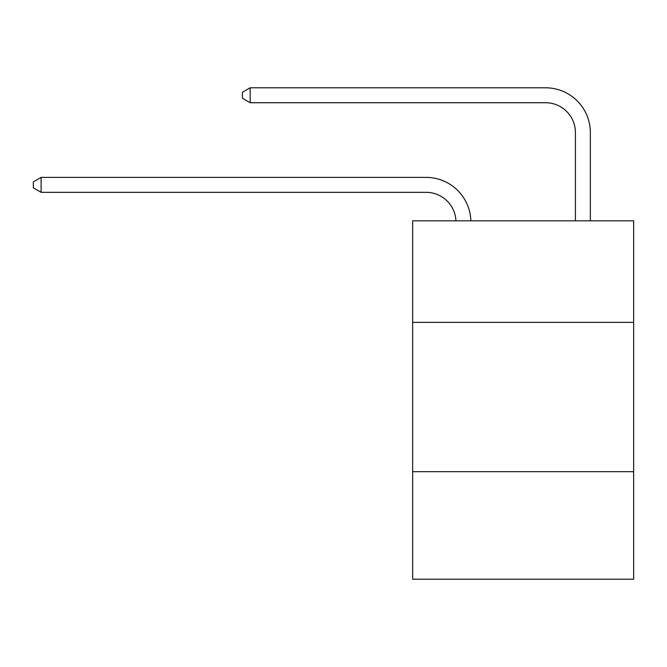 <?xml version="1.0" encoding="UTF-8"?>
<svg xmlns="http://www.w3.org/2000/svg" width="667" height="667" viewBox="0 0 667 667"><rect width="100%" height="100%" fill="white"/><g stroke="black" fill="none" stroke-linecap="round" stroke-linejoin="round"><path stroke-width="1" d="M633.65 322.361L633.65 220.819L412.648 220.819L412.648 322.361L633.65 322.361L633.65 579.206L412.648 579.206L412.648 322.361M633.65 471.686L412.648 471.686M426.08 192.321A29.865 29.865 178.8 0 1 455.92 220.819A29.865 29.865 0 0 0 426.08 192.321L41.112 192.321L33.35 187.844L33.35 181.874L41.112 177.389L426.08 177.389A44.797 44.797 -1.2 0 1 470.86 220.819M575.413 220.819L575.413 132.591A29.865 29.865 0 0 0 545.548 102.726L250.175 102.726L242.413 98.249L242.413 92.271L250.175 87.794L545.548 87.794A44.797 44.797 1.2 0 1 590.345 132.591L590.345 220.819M575.413 132.591A29.865 29.865 -178.8 0 0 545.548 102.726A29.865 29.865 -178.8 0 1 575.413 132.591A29.865 29.865 -178.8 0 0 545.548 102.726A29.865 29.865 -178.8 0 1 575.413 132.591A29.865 29.865 -178.8 0 0 545.548 102.726A29.865 29.865 -178.8 0 1 575.413 132.591A29.865 29.865 -178.8 0 0 545.548 102.726A29.865 29.865 -178.8 0 1 575.413 132.591A29.865 29.865 -178.8 0 0 545.548 102.726A29.865 29.865 -178.8 0 1 575.413 132.591A29.865 29.865 -178.8 0 0 545.548 102.726A29.865 29.865 -178.8 0 1 575.413 132.591A29.865 29.865 -178.8 0 0 545.548 102.726A29.865 29.865 -178.8 0 1 575.413 132.591A29.865 29.865 -178.8 0 0 545.548 102.726A29.865 29.865 -178.8 0 1 575.413 132.591A29.865 29.865 -178.8 0 0 545.548 102.726A29.865 29.865 -178.8 0 1 575.413 132.591A29.865 29.865 -178.8 0 0 545.548 102.726A29.865 29.865 -178.8 0 1 575.413 132.591A29.865 29.865 -178.8 0 0 545.548 102.726A29.865 29.865 -178.8 0 1 575.413 132.591A29.865 29.865 -178.8 0 0 545.548 102.726M41.112 192.321L41.112 177.389L426.08 177.389M250.175 87.794L250.175 102.726"/></g></svg>
